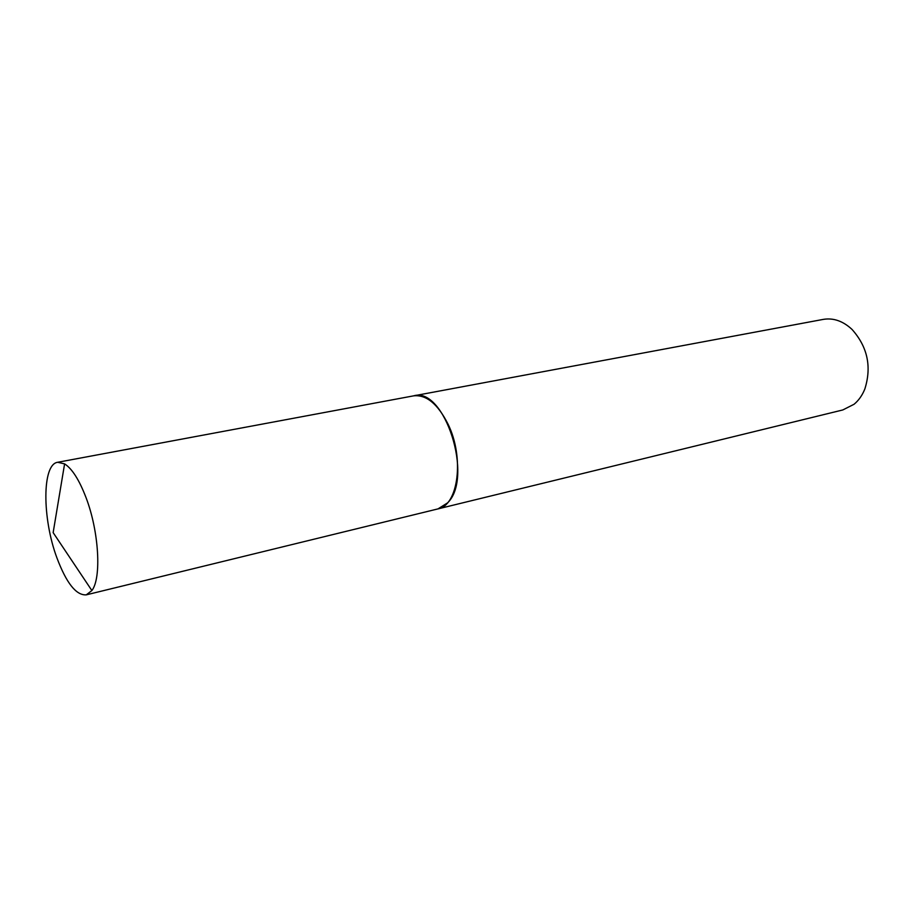 <?xml version="1.0" encoding="UTF-8"?>
<svg xmlns="http://www.w3.org/2000/svg" width="914" height="914" viewBox="0 0 914 914"><rect width="100%" height="100%" fill="white"/><g stroke="black" fill="none" stroke-linecap="round" stroke-linejoin="round"><path stroke-width="1.37" d="M56.874 557.769C42.135 518.272 41.998 464.084 57.708 462.278L64.597 463.878C72.137 468.711 79.29 479.987 86.065 497.696C98.986 531.457 101.648 578.059 91.88 590.558L86.259 594.854C76.216 595.517 66.425 583.155 56.874 557.769M57.708 462.278L413.528 395.865C426.21 394.414 437.692 403.782 447.963 423.982C464.655 457.583 458.302 505.705 437.875 508.915L86.259 594.854M413.585 395.853L823.308 319.386C833.431 317.706 843.005 321.043 852.008 329.406C867.557 346.84 871.842 366.708 864.838 388.998C862.279 395.351 858.692 400.435 854.064 404.262L842.811 409.952L437.932 508.904M413.642 395.842C444.501 386.245 473.955 477.793 447.552 502.883L437.989 508.892M91.88 590.558L53.149 532.622L64.597 463.878"/></g></svg>
